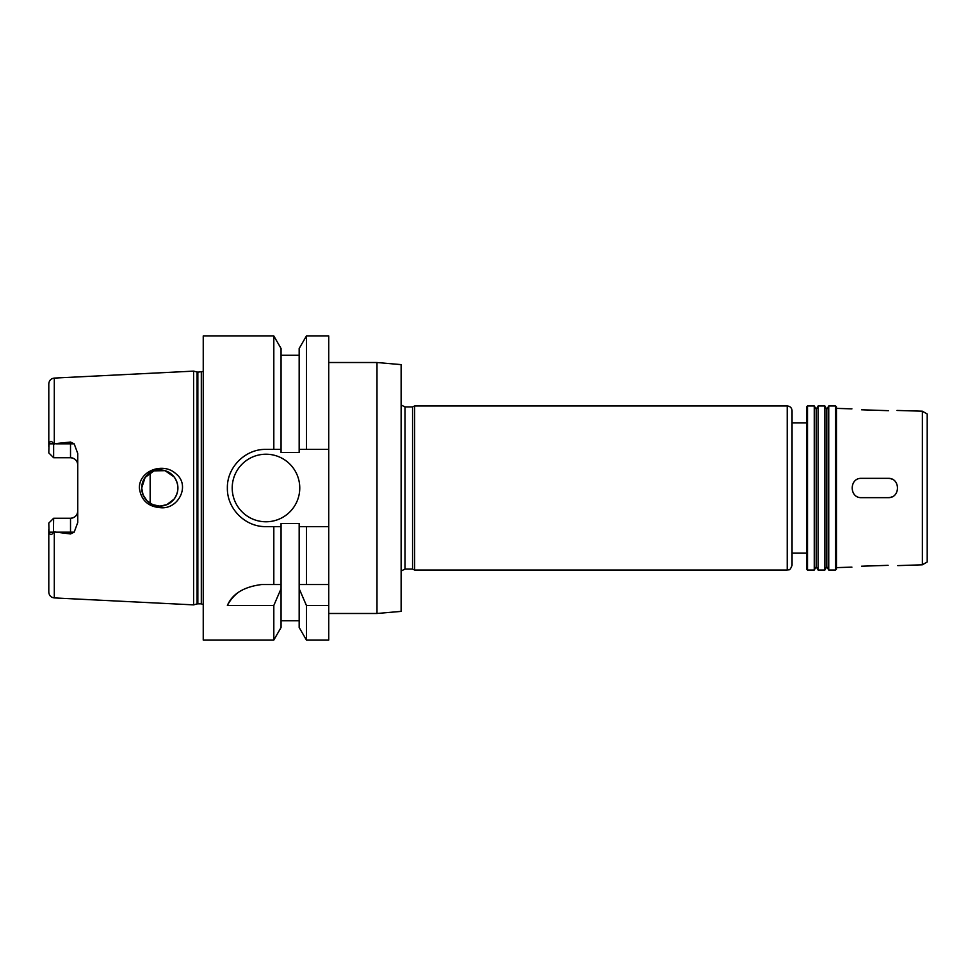 <?xml version="1.0" encoding="UTF-8"?>
<svg xmlns="http://www.w3.org/2000/svg" width="976" height="976" viewBox="0 0 976 976"><rect width="100%" height="100%" fill="white"/><g stroke="black" fill="none" stroke-linecap="round" stroke-linejoin="round"><path stroke-width="1.46" d="M888.111 410.664L861.564 409.786L888.111 410.664C900.555 410.42 900.555 410.42 888.111 410.664L888.538 410.676M897.005 410.445L922.369 411.201L922.369 564.799L897.761 565.616M861.564 409.786C849.108 408.724 849.108 408.724 861.564 409.786M888.111 565.336C900.555 565.58 900.555 565.58 888.111 565.336C900.555 565.58 900.555 565.58 888.111 565.336L861.564 566.214C849.108 567.276 849.108 567.276 861.564 566.214L888.111 565.336M891.832 496.906A9.65 9.65 0 0 1 888.111 497.65L861.564 497.65C849.108 498.248 849.108 477.752 861.564 478.35L888.111 478.35A9.65 9.65 0 0 1 891.832 479.094M861.564 478.35L888.111 478.35C900.555 477.752 900.555 498.248 888.111 497.65L861.564 497.65M807.506 405.955L806.542 406.919L806.542 569.081L807.506 570.045L814.265 570.045L814.265 405.955L807.506 405.955L807.506 570.045M814.265 405.955L816.192 409.298L816.192 566.702L814.265 570.045M818.12 405.955L818.12 570.045L824.879 570.045L824.879 405.955L818.12 405.955L816.192 409.298M824.879 405.955L826.806 409.298L826.806 566.702L824.879 570.045M828.746 405.955L828.746 570.045L835.505 570.045L835.505 405.955L828.746 405.955L826.806 409.298M835.505 405.955L836.469 406.919L836.469 569.081L835.505 570.045M851.914 408.871L836.469 408.371M922.369 411.201L927.2 413.983L927.2 562.017L922.369 564.799M328.729 362.511L376.992 362.511L376.992 613.489L328.729 613.489M376.992 362.511L401.124 364.621L401.124 611.379L376.992 613.489M404.991 406.919L404.991 569.081L412.567 569.081L412.567 406.919L404.991 406.919L401.124 404.991M412.567 406.919L414.641 405.955L414.641 570.045L787.229 570.045C788.535 569.142 789.645 571.912 792.061 565.226L792.061 410.774C791.78 407.846 790.17 406.236 787.229 405.955L787.229 570.045M414.641 405.955L787.229 405.955M792.061 422.84L806.542 422.84M328.729 526.613L299.168 526.613L299.168 523.465L281.064 523.465L281.064 526.613L265.984 526.613C245.293 527.077 226.908 508.691 227.371 488C226.908 467.309 245.293 448.923 265.984 449.387L281.064 449.387L281.064 452.535L299.168 452.535L299.168 348.53L306.415 335.964L328.729 335.964L328.729 640.036L306.415 640.036L306.415 605.462L299.168 588.674L299.168 627.47L306.415 640.036M160.711 507.715C148.096 506.776 140.983 500.2 139.373 488C139.092 470.493 163.321 462.124 175.582 473.506C190.832 484.767 178.706 509.472 160.711 507.715M141.703 488A18.105 18.105 0 0 0 168.86 503.677A18.105 18.105 0 0 0 168.86 472.323A18.105 18.105 0 0 0 141.703 488L143.094 494.93L147.01 500.798L152.878 504.714L159.808 506.105L166.737 504.714L174.106 499.09C179.145 491.697 179.145 484.303 174.106 476.91L165.017 470.664L153.988 470.859L145.131 477.423L141.703 488M48.8 523.087L53.631 518.256L52.655 519.232L53.631 518.256L53.424 532.164C51.643 535.385 50.191 535.385 49.056 532.164L48.8 523.087L53.631 518.256L70.516 518.256A7.235 7.235 0 0 0 77.763 511.021C77.397 515.352 74.981 517.768 70.516 518.256L70.516 532.164L74.188 532.164L77.763 522.453L77.763 453.547L74.188 443.836L70.516 442.043L70.516 457.744C74.981 458.232 77.397 460.648 77.763 464.979A7.235 7.235 0 0 0 70.516 457.744L53.631 457.744L48.8 452.913L49.056 443.836C50.191 440.615 51.643 440.615 53.424 443.836L70.516 442.043M203.24 371.429L197.847 372.161L193.59 371.124L54.302 378.09C50.935 378.566 49.105 380.494 48.8 383.873L48.8 446.508M55.815 532.164L70.516 532.164L70.516 533.957L53.631 531.798M48.8 529.492L48.8 592.127C49.105 595.506 50.935 597.434 54.302 597.91L193.59 604.876L193.59 371.124M70.516 533.957L74.188 532.164M48.8 452.913L53.631 457.744L53.631 444.202M281.064 526.613L281.064 588.674L273.817 605.462L273.817 640.036L203.24 640.036L203.24 335.964L273.817 335.964L273.817 449.387M273.817 605.462L227.371 605.462C232.361 593.811 243.805 586.832 261.702 584.526L281.064 584.526M273.817 526.613L273.817 584.526M281.064 588.674L281.064 627.47L273.817 640.036M299.168 588.674L299.168 584.526L328.729 584.526M299.168 526.613L299.168 584.526M328.729 605.462L306.415 605.462M237.412 593.127A38.613 38.613 0 0 0 227.371 605.462M306.415 526.613L306.415 584.526M306.415 335.964L306.415 449.387L328.729 449.387M299.168 449.387L306.415 449.387M273.817 335.964L281.064 348.53L281.064 449.387M299.766 488A33.782 33.782 0 0 1 249.1 517.256A33.782 33.782 0 0 1 249.1 458.744A33.782 33.782 0 0 1 299.766 488M150.158 472.701L150.158 503.299M54.302 378.09L54.302 444.019M49.056 532.164L53.424 532.164M54.302 531.981L54.302 597.91M49.056 443.836L53.424 443.836M55.815 443.836L74.188 443.836M70.516 518.256A7.235 7.235 0 0 0 77.763 511.021M197.091 372.063L197.091 603.937L193.59 604.876M197.847 372.161L197.847 603.839L197.091 603.937M201.312 372.161L201.312 603.839L203.24 604.571M816.192 566.702L818.12 570.045M826.806 566.702L828.746 570.045M851.914 567.129L836.469 567.629M404.991 569.081L401.124 571.009M412.567 569.081L414.641 570.045M792.061 553.16L806.542 553.16M281.064 620.724L299.168 620.724M281.064 355.276L299.168 355.276M197.847 603.839L201.312 603.839"/></g></svg>
